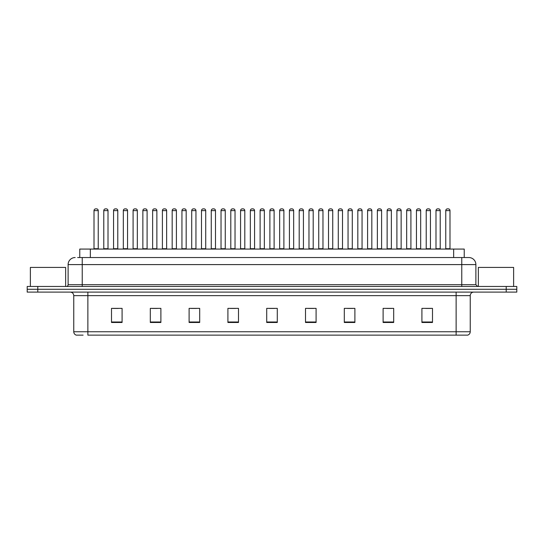 <?xml version="1.0" encoding="UTF-8"?>
<svg xmlns="http://www.w3.org/2000/svg" width="544" height="544" viewBox="0 0 544 544"><rect width="100%" height="100%" fill="white"/><g stroke="black" fill="none" stroke-linecap="round" stroke-linejoin="round"><path stroke-width="0.82" d="M79.764 257.536L79.764 249.07L464.236 249.07L464.236 257.536M83.096 335.138L76.48 335.138M470.24 331.752C470.138 333.445 469.295 334.574 467.697 335.138L456.13 335.138L456.13 331.752L470.24 331.752L470.24 295.637A3.529 3.529 0 0 1 473.763 292.108M76.303 335.138A3.529 3.529 0 0 1 73.76 331.752L73.76 295.637C73.556 293.488 72.379 292.318 70.237 292.108M37.781 286.464L516.8 286.464L516.8 289.286L27.2 289.286L27.2 292.108L37.781 292.108L37.781 289.286L27.2 289.286L27.2 286.464L37.781 286.464L37.781 289.286L516.8 289.286L516.8 292.108L37.781 292.108M432.494 322.476L432.494 308.366L421.913 308.366L421.913 322.476L432.494 322.476M393.693 322.476L393.693 308.366L383.112 308.366L383.112 322.476L393.693 322.476M354.892 322.476L354.892 308.366L344.311 308.366L344.311 322.476L354.892 322.476M316.091 322.476L316.091 308.366L305.51 308.366L305.51 322.476L316.091 322.476M122.087 322.476L122.087 308.366L111.506 308.366L111.506 322.476L122.087 322.476M160.888 322.476L160.888 308.366L150.307 308.366L150.307 322.476L160.888 322.476M199.689 322.476L199.689 308.366L189.108 308.366L189.108 322.476L199.689 322.476M238.49 322.476L238.49 308.366L227.909 308.366L227.909 322.476L238.49 322.476M277.29 322.476L277.29 308.366L266.71 308.366L266.71 322.476L277.29 322.476M456.13 335.138L87.87 335.138L87.87 331.752L456.13 331.752L456.13 295.637L73.76 295.637M347.521 308.441L352.811 308.441M386.607 308.441L391.898 308.441M425.687 308.441L430.977 308.441M230.268 308.441L235.559 308.441M191.189 308.441L196.479 308.441M152.102 308.441L157.393 308.441M113.023 308.441L118.313 308.441M308.441 308.441L313.732 308.441M269.355 308.441L274.645 308.441M77.806 257.536L468.717 257.536M77.642 257.536L82.226 257.536L82.226 264.595L68.116 264.595L68.116 284.696A1.761 1.761 0 0 1 66.354 286.464M75.174 257.536A7.052 7.052 0 0 0 68.116 264.595M468.826 257.536A7.052 7.052 0 0 1 475.884 264.595L475.884 284.696L477.646 286.464M98.24 210.623L94.01 210.623A1.761 1.761 0 0 1 95.771 208.862L96.478 208.862A1.761 1.761 0 0 1 98.24 210.623L98.24 248.717A0.354 0.354 0 0 0 98.593 249.07M94.01 210.623L94.01 248.717A0.354 0.354 0 0 1 93.656 249.07M103.782 210.623A1.761 1.761 0 0 1 105.543 208.862L106.25 208.862A1.761 1.761 0 0 1 108.011 210.623L103.782 210.623L103.782 248.717A0.354 0.354 0 0 1 103.428 249.07M108.011 210.623L108.011 248.717A0.354 0.354 0 0 0 108.365 249.07M117.783 210.623L113.553 210.623A1.761 1.761 0 0 1 115.314 208.862L116.022 208.862A1.761 1.761 0 0 1 117.783 210.623L117.783 248.717A0.354 0.354 0 0 0 118.136 249.07M113.553 210.623L113.553 248.717A0.354 0.354 0 0 1 113.2 249.07M137.326 210.623L133.09 210.623A1.761 1.761 0 0 1 134.858 208.862L135.558 208.862A1.761 1.761 0 0 1 137.326 210.623L137.326 248.717A0.354 0.354 0 0 0 137.68 249.07M133.09 210.623L133.09 248.717A0.354 0.354 0 0 1 132.736 249.07M156.869 210.623L152.633 210.623A1.761 1.761 0 0 1 154.394 208.862L155.101 208.862A1.761 1.761 0 0 1 156.869 210.623L156.869 248.717A0.354 0.354 0 0 0 157.216 249.07M152.633 210.623L152.633 248.717A0.354 0.354 0 0 1 152.279 249.07M176.406 210.623L172.176 210.623A1.761 1.761 0 0 1 173.937 208.862L174.644 208.862A1.761 1.761 0 0 1 176.406 210.623L176.406 248.717A0.354 0.354 0 0 0 176.759 249.07M172.176 210.623L172.176 248.717A0.354 0.354 0 0 1 171.822 249.07M123.318 210.623A1.761 1.761 0 0 1 125.086 208.862L125.793 208.862A1.761 1.761 0 0 1 127.554 210.623L123.318 210.623L123.318 248.717A0.354 0.354 0 0 1 122.971 249.07M127.554 210.623L127.554 248.717A0.354 0.354 0 0 0 127.908 249.07M142.861 210.623A1.761 1.761 0 0 1 144.629 208.862L145.33 208.862A1.761 1.761 0 0 1 147.098 210.623L142.861 210.623L142.861 248.717A0.354 0.354 0 0 1 142.508 249.07M147.098 210.623L147.098 248.717A0.354 0.354 0 0 0 147.451 249.07M162.404 210.623A1.761 1.761 0 0 1 164.166 208.862L164.873 208.862A1.761 1.761 0 0 1 166.634 210.623L162.404 210.623L162.404 248.717A0.354 0.354 0 0 1 162.051 249.07M166.634 210.623L166.634 248.717A0.354 0.354 0 0 0 166.988 249.07M65.647 286.464L65.647 267.417L30.376 267.417L30.376 286.464M513.624 286.464L513.624 267.417L478.353 267.417L478.353 286.464M195.949 210.623L191.719 210.623A1.761 1.761 0 0 1 193.48 208.862L194.188 208.862A1.761 1.761 0 0 1 195.949 210.623L195.949 248.717A0.354 0.354 0 0 0 196.302 249.07M191.719 210.623L191.719 248.717A0.354 0.354 0 0 1 191.366 249.07M215.492 210.623L211.256 210.623A1.761 1.761 0 0 1 213.024 208.862L213.731 208.862A1.761 1.761 0 0 1 215.492 210.623L215.492 248.717A0.354 0.354 0 0 0 215.846 249.07M211.256 210.623L211.256 248.717A0.354 0.354 0 0 1 210.909 249.07M235.035 210.623L230.799 210.623A1.761 1.761 0 0 1 232.567 208.862L233.267 208.862A1.761 1.761 0 0 1 235.035 210.623L235.035 248.717A0.354 0.354 0 0 0 235.389 249.07M230.799 210.623L230.799 248.717A0.354 0.354 0 0 1 230.445 249.07M181.948 210.623A1.761 1.761 0 0 1 183.709 208.862L184.416 208.862A1.761 1.761 0 0 1 186.177 210.623L181.948 210.623L181.948 248.717A0.354 0.354 0 0 1 181.594 249.07M186.177 210.623L186.177 248.717A0.354 0.354 0 0 0 186.531 249.07M201.491 210.623A1.761 1.761 0 0 1 203.252 208.862L203.959 208.862A1.761 1.761 0 0 1 205.72 210.623L201.491 210.623L201.491 248.717A0.354 0.354 0 0 1 201.137 249.07M205.72 210.623L205.72 248.717A0.354 0.354 0 0 0 206.074 249.07M221.027 210.623A1.761 1.761 0 0 1 222.795 208.862L223.496 208.862A1.761 1.761 0 0 1 225.264 210.623L221.027 210.623L221.027 248.717A0.354 0.354 0 0 1 220.674 249.07M225.264 210.623L225.264 248.717A0.354 0.354 0 0 0 225.617 249.07M254.572 210.623L250.342 210.623A1.761 1.761 0 0 1 252.103 208.862L252.81 208.862A1.761 1.761 0 0 1 254.572 210.623L254.572 248.717A0.354 0.354 0 0 0 254.925 249.07M250.342 210.623L250.342 248.717A0.354 0.354 0 0 1 249.988 249.07M274.115 210.623L269.885 210.623A1.761 1.761 0 0 1 271.646 208.862L272.354 208.862A1.761 1.761 0 0 1 274.115 210.623L274.115 248.717A0.354 0.354 0 0 0 274.468 249.07M269.885 210.623L269.885 248.717A0.354 0.354 0 0 1 269.532 249.07M293.658 210.623L289.428 210.623A1.761 1.761 0 0 1 291.19 208.862L291.897 208.862A1.761 1.761 0 0 1 293.658 210.623L293.658 248.717A0.354 0.354 0 0 0 294.012 249.07M289.428 210.623L289.428 248.717A0.354 0.354 0 0 1 289.075 249.07M313.201 210.623L308.965 210.623A1.761 1.761 0 0 1 310.733 208.862L311.433 208.862A1.761 1.761 0 0 1 313.201 210.623L313.201 248.717A0.354 0.354 0 0 0 313.555 249.07M308.965 210.623L308.965 248.717A0.354 0.354 0 0 1 308.611 249.07M332.744 210.623L328.508 210.623A1.761 1.761 0 0 1 330.269 208.862L330.976 208.862A1.761 1.761 0 0 1 332.744 210.623L332.744 248.717A0.354 0.354 0 0 0 333.091 249.07M328.508 210.623L328.508 248.717A0.354 0.354 0 0 1 328.154 249.07M240.57 210.623A1.761 1.761 0 0 1 242.332 208.862L243.039 208.862A1.761 1.761 0 0 1 244.807 210.623L240.57 210.623L240.57 248.717A0.354 0.354 0 0 1 240.217 249.07M244.807 210.623L244.807 248.717A0.354 0.354 0 0 0 245.154 249.07M260.114 210.623A1.761 1.761 0 0 1 261.875 208.862L262.582 208.862A1.761 1.761 0 0 1 264.343 210.623L260.114 210.623L260.114 248.717A0.354 0.354 0 0 1 259.76 249.07M264.343 210.623L264.343 248.717A0.354 0.354 0 0 0 264.697 249.07M279.657 210.623A1.761 1.761 0 0 1 281.418 208.862L282.125 208.862A1.761 1.761 0 0 1 283.886 210.623L279.657 210.623L279.657 248.717A0.354 0.354 0 0 1 279.303 249.07M283.886 210.623L283.886 248.717A0.354 0.354 0 0 0 284.24 249.07M299.193 210.623A1.761 1.761 0 0 1 300.961 208.862L301.668 208.862A1.761 1.761 0 0 1 303.43 210.623L299.193 210.623L299.193 248.717A0.354 0.354 0 0 1 298.846 249.07M303.43 210.623L303.43 248.717A0.354 0.354 0 0 0 303.783 249.07M318.736 210.623A1.761 1.761 0 0 1 320.504 208.862L321.205 208.862A1.761 1.761 0 0 1 322.973 210.623L318.736 210.623L318.736 248.717A0.354 0.354 0 0 1 318.383 249.07M322.973 210.623L322.973 248.717A0.354 0.354 0 0 0 323.326 249.07M352.281 210.623L348.051 210.623A1.761 1.761 0 0 1 349.812 208.862L350.52 208.862A1.761 1.761 0 0 1 352.281 210.623L352.281 248.717A0.354 0.354 0 0 0 352.634 249.07M348.051 210.623L348.051 248.717A0.354 0.354 0 0 1 347.698 249.07M371.824 210.623L367.594 210.623A1.761 1.761 0 0 1 369.356 208.862L370.063 208.862A1.761 1.761 0 0 1 371.824 210.623L371.824 248.717A0.354 0.354 0 0 0 372.178 249.07M367.594 210.623L367.594 248.717A0.354 0.354 0 0 1 367.241 249.07M391.367 210.623L387.131 210.623A1.761 1.761 0 0 1 388.899 208.862L389.606 208.862A1.761 1.761 0 0 1 391.367 210.623L391.367 248.717A0.354 0.354 0 0 0 391.721 249.07M387.131 210.623L387.131 248.717A0.354 0.354 0 0 1 386.784 249.07M410.91 210.623L406.674 210.623A1.761 1.761 0 0 1 408.442 208.862L409.142 208.862A1.761 1.761 0 0 1 410.91 210.623L410.91 248.717A0.354 0.354 0 0 0 411.264 249.07M406.674 210.623L406.674 248.717A0.354 0.354 0 0 1 406.32 249.07M430.447 210.623L426.217 210.623A1.761 1.761 0 0 1 427.978 208.862L428.686 208.862A1.761 1.761 0 0 1 430.447 210.623L430.447 248.717A0.354 0.354 0 0 0 430.8 249.07M426.217 210.623L426.217 248.717A0.354 0.354 0 0 1 425.864 249.07M449.99 210.623L445.76 210.623A1.761 1.761 0 0 1 447.522 208.862L448.229 208.862A1.761 1.761 0 0 1 449.99 210.623L449.99 248.717A0.354 0.354 0 0 0 450.344 249.07M445.76 210.623L445.76 248.717A0.354 0.354 0 0 1 445.407 249.07M338.28 210.623A1.761 1.761 0 0 1 340.041 208.862L340.748 208.862A1.761 1.761 0 0 1 342.509 210.623L338.28 210.623L338.28 248.717A0.354 0.354 0 0 1 337.926 249.07M342.509 210.623L342.509 248.717A0.354 0.354 0 0 0 342.863 249.07M357.823 210.623A1.761 1.761 0 0 1 359.584 208.862L360.291 208.862A1.761 1.761 0 0 1 362.052 210.623L357.823 210.623L357.823 248.717A0.354 0.354 0 0 1 357.469 249.07M362.052 210.623L362.052 248.717A0.354 0.354 0 0 0 362.406 249.07M377.366 210.623A1.761 1.761 0 0 1 379.127 208.862L379.834 208.862A1.761 1.761 0 0 1 381.596 210.623L377.366 210.623L377.366 248.717A0.354 0.354 0 0 1 377.012 249.07M381.596 210.623L381.596 248.717A0.354 0.354 0 0 0 381.949 249.07M396.902 210.623A1.761 1.761 0 0 1 398.67 208.862L399.371 208.862A1.761 1.761 0 0 1 401.139 210.623L396.902 210.623L396.902 248.717A0.354 0.354 0 0 1 396.549 249.07M401.139 210.623L401.139 248.717A0.354 0.354 0 0 0 401.492 249.07M416.446 210.623A1.761 1.761 0 0 1 418.207 208.862L418.914 208.862A1.761 1.761 0 0 1 420.682 210.623L416.446 210.623L416.446 248.717A0.354 0.354 0 0 1 416.092 249.07M420.682 210.623L420.682 248.717A0.354 0.354 0 0 0 421.029 249.07M435.989 210.623A1.761 1.761 0 0 1 437.75 208.862L438.457 208.862A1.761 1.761 0 0 1 440.218 210.623L435.989 210.623L435.989 248.717A0.354 0.354 0 0 1 435.635 249.07M440.218 210.623L440.218 248.717A0.354 0.354 0 0 0 440.572 249.07M90.345 257.536L90.345 249.07M453.655 257.536L453.655 249.07M456.13 292.108L456.13 295.637L470.24 295.637M73.76 331.752L87.87 331.752L87.87 292.108M506.219 292.108L506.219 286.464M277.29 321.987L266.71 321.987M238.49 321.987L227.909 321.987M199.689 321.987L189.108 321.987M160.888 321.987L150.307 321.987M122.087 321.987L111.506 321.987M316.091 321.987L305.51 321.987M354.892 321.987L344.311 321.987M393.693 321.987L383.112 321.987M432.494 321.987L421.913 321.987M82.226 286.464L82.226 284.696L475.884 284.696M68.116 284.696L82.226 284.696L82.226 264.595L461.774 264.595L461.774 286.464M475.884 264.595L461.774 264.595L461.774 257.536M94.01 248.717L98.24 248.717M103.782 248.717L108.011 248.717M113.553 248.717L117.783 248.717M133.09 248.717L137.326 248.717M152.633 248.717L156.869 248.717M172.176 248.717L176.406 248.717M123.318 248.717L127.554 248.717M142.861 248.717L147.098 248.717M162.404 248.717L166.634 248.717M191.719 248.717L195.949 248.717M211.256 248.717L215.492 248.717M230.799 248.717L235.035 248.717M181.948 248.717L186.177 248.717M201.491 248.717L205.72 248.717M221.027 248.717L225.264 248.717M250.342 248.717L254.572 248.717M269.885 248.717L274.115 248.717M289.428 248.717L293.658 248.717M308.965 248.717L313.201 248.717M328.508 248.717L332.744 248.717M240.57 248.717L244.807 248.717M260.114 248.717L264.343 248.717M279.657 248.717L283.886 248.717M299.193 248.717L303.43 248.717M318.736 248.717L322.973 248.717M348.051 248.717L352.281 248.717M367.594 248.717L371.824 248.717M387.131 248.717L391.367 248.717M406.674 248.717L410.91 248.717M426.217 248.717L430.447 248.717M445.76 248.717L449.99 248.717M338.28 248.717L342.509 248.717M357.823 248.717L362.052 248.717M377.366 248.717L381.596 248.717M396.902 248.717L401.139 248.717M416.446 248.717L420.682 248.717M435.989 248.717L440.218 248.717"/></g></svg>
